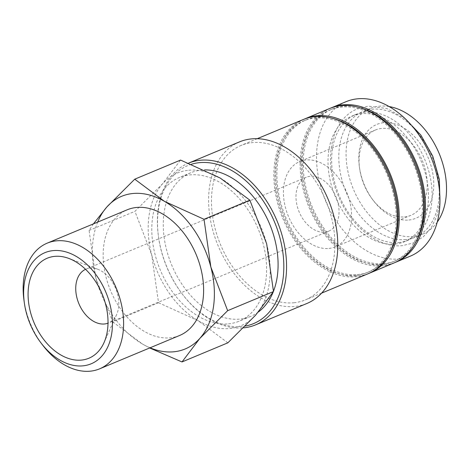 <?xml version="1.0" encoding="UTF-8"?>
<svg xmlns="http://www.w3.org/2000/svg" width="470" height="470" viewBox="0 0 470 470"><rect width="100%" height="100%" fill="white"/><g stroke="black" fill="none" stroke-linecap="round" stroke-linejoin="round"><path stroke-width="0.35" stroke-dasharray="2.35 1.76" d="M405.88 239.565A68.085 46.442 67.4 0 1 343.688 185.691A68.085 46.442 67.4 0 1 362.822 111.549A68.085 46.442 67.4 0 1 372.17 109.216A68.085 46.442 67.4 0 1 434.368 163.09A68.085 46.442 67.4 0 1 415.227 237.233A68.085 46.442 67.4 0 1 405.88 239.565M346.043 101.685A83.648 57.058 -112.6 0 0 322.532 192.77A83.648 57.058 -112.6 0 0 398.942 258.958A83.648 57.058 -112.6 0 0 410.428 256.097M330.622 108.129A83.648 57.058 -112.6 0 0 308.338 199.533A83.648 57.058 -112.6 0 0 384.501 264.98A83.648 57.058 -112.6 0 0 394.994 262.519M191.431 164.253A85.599 58.386 -112.6 0 0 158.537 237.08A85.599 58.386 -112.6 0 0 182.278 294.014A85.599 58.386 -112.6 0 0 241.868 326.521A85.599 58.386 -112.6 0 0 245.375 326.027M239.506 141.887A87.543 59.714 -112.6 0 0 214.902 237.215A87.543 59.714 -112.6 0 0 294.866 306.481A87.543 59.714 -112.6 0 0 306.887 303.485M303.367 119.474A83.648 57.058 -112.6 0 0 279.862 210.566A83.648 57.058 -112.6 0 0 356.272 276.754A83.648 57.058 -112.6 0 0 367.757 273.892M293.903 302.756A83.648 57.058 -112.6 0 0 305.388 299.895A83.648 57.058 -112.6 0 0 328.9 208.803A83.648 57.058 -112.6 0 0 252.49 142.616A83.648 57.058 -112.6 0 0 241.004 145.477A83.648 57.058 -112.6 0 0 217.493 236.569A83.648 57.058 -112.6 0 0 293.903 302.756M332.672 118.434A82.191 56.065 -112.6 0 0 317.185 117.189A82.191 56.065 -112.6 0 0 305.899 120.003A82.191 56.065 -112.6 0 0 282.799 209.503A82.191 56.065 -112.6 0 0 357.882 274.533A82.191 56.065 -112.6 0 0 369.167 271.725A82.191 56.065 -112.6 0 0 389.119 253.806M355.907 275.355A82.191 56.065 -112.6 0 0 367.193 272.541A82.191 56.065 -112.6 0 0 390.294 183.042A82.191 56.065 -112.6 0 0 315.217 118.011A82.191 56.065 -112.6 0 0 303.931 120.819A82.191 56.065 -112.6 0 0 280.831 210.325A82.191 56.065 -112.6 0 0 355.907 275.355M329.629 108.523A83.648 57.058 -112.6 0 0 306.117 199.615A83.648 57.058 -112.6 0 0 382.527 265.803A83.648 57.058 -112.6 0 0 394.019 262.942M304.36 119.08A83.648 57.058 -112.6 0 0 282.082 210.484A83.648 57.058 -112.6 0 0 358.24 275.931A83.648 57.058 -112.6 0 0 368.738 273.464M358.933 107.483A82.191 56.065 -112.6 0 0 343.447 106.238A82.191 56.065 -112.6 0 0 332.161 109.052A82.191 56.065 -112.6 0 0 309.06 198.552A82.191 56.065 -112.6 0 0 384.137 263.588A82.191 56.065 -112.6 0 0 395.423 260.774A82.191 56.065 -112.6 0 0 415.38 242.855M382.169 264.404A82.191 56.065 -112.6 0 0 393.455 261.596A82.191 56.065 -112.6 0 0 416.555 172.091A82.191 56.065 -112.6 0 0 341.478 107.06A82.191 56.065 -112.6 0 0 330.193 109.874A82.191 56.065 -112.6 0 0 307.092 199.374A82.191 56.065 -112.6 0 0 382.169 264.404M188.723 170.24A82.679 56.394 67.4 0 1 220.201 178.042A82.679 56.394 67.4 0 1 266.66 243.783A82.679 56.394 67.4 0 1 255.651 315.117A82.679 56.394 67.4 0 1 229.66 328.518A82.679 56.394 67.4 0 1 198.181 320.71A82.679 56.394 67.4 0 1 151.716 254.969L134.919 211.353L162.732 183.635A82.679 56.394 67.4 0 1 188.723 170.24M23.947 300.036A68.085 46.442 -112.6 0 0 42.829 345.321M179.593 335.486A68.085 46.442 67.4 0 1 170.246 337.818A68.085 46.442 67.4 0 1 108.047 283.945A68.085 46.442 67.4 0 1 127.188 209.802M398.742 242.543A68.085 46.442 -112.6 0 0 408.089 240.211A68.085 46.442 -112.6 0 0 427.224 166.069A68.085 46.442 -112.6 0 0 365.031 112.195A68.085 46.442 -112.6 0 0 355.684 114.521A68.085 46.442 -112.6 0 0 336.544 188.67A68.085 46.442 -112.6 0 0 398.742 242.543M395.088 244.065A68.085 46.442 -112.6 0 0 404.441 241.733A68.085 46.442 -112.6 0 0 423.576 167.59A68.085 46.442 -112.6 0 0 361.377 113.717A68.085 46.442 -112.6 0 0 352.03 116.049A68.085 46.442 -112.6 0 0 332.895 190.191A68.085 46.442 -112.6 0 0 395.088 244.065M258.382 311.992A77.814 53.081 67.4 0 1 250.628 316.41A77.814 53.081 67.4 0 1 239.941 319.071A77.814 53.081 67.4 0 1 168.859 257.501A77.814 53.081 67.4 0 1 190.732 172.766A77.814 53.081 67.4 0 1 201.418 170.105A77.814 53.081 67.4 0 1 204.526 169.923M273.481 291.265A77.814 53.081 67.4 0 1 273.146 292.117M228.455 323.859A77.814 53.081 -112.6 0 0 239.136 321.198A77.814 53.081 -112.6 0 0 261.009 236.463A77.814 53.081 -112.6 0 0 189.927 174.893A77.814 53.081 -112.6 0 0 179.246 177.554A77.814 53.081 -112.6 0 0 157.374 262.289A77.814 53.081 -112.6 0 0 228.455 323.859M324.735 232.145A29.181 19.905 -112.6 0 0 328.741 231.146A29.181 19.905 -112.6 0 0 336.943 199.368A29.181 19.905 -112.6 0 0 310.288 176.279A29.181 19.905 -112.6 0 0 306.281 177.278A29.181 19.905 -112.6 0 0 298.08 209.056A29.181 19.905 -112.6 0 0 324.735 232.145M85.558 269.322A29.181 19.905 67.4 0 1 86.034 269.116A29.181 19.905 67.4 0 1 90.04 268.117A29.181 19.905 67.4 0 1 97.695 269.228A29.181 19.905 67.4 0 1 116.619 314.612A29.181 19.905 67.4 0 1 108.494 322.978A29.181 19.905 67.4 0 1 108.012 323.172M404.605 216.887A46.201 31.514 -112.6 0 0 410.95 215.307A46.201 31.514 -112.6 0 0 423.934 164.993A46.201 31.514 -112.6 0 0 381.734 128.439A46.201 31.514 -112.6 0 0 375.389 130.02A46.201 31.514 -112.6 0 0 359.626 168.613A46.201 31.514 -112.6 0 0 372.44 199.345A46.201 31.514 -112.6 0 0 404.605 216.887M328.947 248.436A46.201 31.514 -112.6 0 0 335.292 246.856A46.201 31.514 -112.6 0 0 348.276 196.542A46.201 31.514 -112.6 0 0 306.07 159.988A46.201 31.514 -112.6 0 0 299.731 161.568A46.201 31.514 -112.6 0 0 286.741 211.876A46.201 31.514 -112.6 0 0 328.947 248.436M408.871 220.007A50.825 34.668 -112.6 0 0 431.619 167.925A50.825 34.668 -112.6 0 0 383.708 122.717A50.825 34.668 -112.6 0 0 359.391 166.909A50.825 34.668 -112.6 0 0 373.486 200.708A50.825 34.668 -112.6 0 0 408.871 220.007M437.27 222.069A68.085 46.442 67.4 0 1 422.489 234.207A68.085 46.442 67.4 0 1 413.142 236.533A68.085 46.442 67.4 0 1 350.949 182.66A68.085 46.442 67.4 0 1 370.084 108.517A68.085 46.442 67.4 0 1 379.431 106.191A68.085 46.442 67.4 0 1 389.101 106.561M93.424 223.879L89.083 230.464L95.915 278.234A82.679 56.394 67.4 0 1 97.66 222.11M112.718 321.85L142.381 343.975A82.679 56.394 67.4 0 1 95.915 278.234L112.718 321.85L158.549 302.739L151.716 254.969A82.679 56.394 67.4 0 1 162.732 183.635L180.574 160.07M150.065 347.8A82.679 56.394 67.4 0 1 142.381 343.975L149.66 347.97M227.838 342.836L198.181 320.71L158.549 302.739M89.083 230.464L134.919 211.353M188.3 163.237L188.588 163.119A87.543 59.714 -112.6 0 0 188.3 163.237A87.543 59.714 -112.6 0 0 158.443 236.363A87.543 59.714 -112.6 0 0 182.718 294.59A87.543 59.714 -112.6 0 0 243.572 327.843M439.944 202.247L436.953 215.83L431.372 227.527L423.399 236.739L413.412 242.92L402.631 245.61C378.109 248.46 350.109 225.8 337.877 194.927C322.896 159.97 331.268 118.992 357.5 108.84L368.28 106.15L386.892 108.517L405.07 118.61M321.639 293.121L305.388 299.895M369.167 271.725L367.193 272.541M395.423 260.774L393.455 261.596M408.089 240.211L404.441 241.733M250.628 316.41L239.136 321.198M328.741 231.146L108.494 322.978M410.95 215.307L335.292 246.856M422.489 234.207L415.227 237.233M370.084 108.517L362.822 111.549M97.695 269.228L68.849 258.441M116.619 314.612L103.982 342.701M372.44 199.345L373.486 200.708M359.626 168.613L359.391 166.909M375.389 130.02L299.731 161.568M306.281 177.278L86.034 269.116M190.732 172.766L179.246 177.554M355.684 114.521L352.03 116.049M332.161 109.052L330.193 109.874M305.899 120.003L303.931 120.819M257.255 138.703L241.004 145.477M182.278 294.014L182.718 294.59M158.537 237.08L158.443 236.363"/><path stroke-width="0.7" d="M394.994 262.519A83.648 57.058 -112.6 0 0 395.987 262.119L410.428 256.097A83.648 57.058 -112.6 0 0 433.939 165.005A83.648 57.058 -112.6 0 0 357.529 98.817A83.648 57.058 -112.6 0 0 346.043 101.685L331.597 107.706A83.648 57.058 -112.6 0 0 330.622 108.129M395.987 262.119A83.648 57.058 -112.6 0 0 419.493 171.027A83.648 57.058 -112.6 0 0 343.082 104.839A83.648 57.058 -112.6 0 0 331.597 107.706M243.572 327.843A87.543 59.714 -112.6 0 0 243.666 327.831A87.543 59.714 -112.6 0 0 255.686 324.835A87.543 59.714 -112.6 0 0 280.284 229.513A87.543 59.714 -112.6 0 0 200.32 160.246A87.543 59.714 -112.6 0 0 188.588 163.119L239.506 141.887A87.543 59.714 -112.6 0 1 251.526 138.891A87.543 59.714 -112.6 0 1 331.491 208.157A87.543 59.714 -112.6 0 1 306.887 303.485L255.686 324.835M245.375 326.027A85.599 58.386 -112.6 0 0 279.521 236.357A85.599 58.386 -112.6 0 0 199.492 162.655A85.599 58.386 -112.6 0 0 191.431 164.253M321.639 293.121L367.757 273.892A83.648 57.058 -112.6 0 0 391.269 182.801A83.648 57.058 -112.6 0 0 314.853 116.613A83.648 57.058 -112.6 0 0 303.367 119.474L257.255 138.703M389.119 253.806A82.191 56.065 -112.6 0 0 389.278 174.282A82.191 56.065 -112.6 0 0 332.672 118.434M368.738 273.464A83.648 57.058 -112.6 0 0 369.726 273.07L394.019 262.942A83.648 57.058 -112.6 0 0 417.524 171.85A83.648 57.058 -112.6 0 0 341.114 105.662A83.648 57.058 -112.6 0 0 329.629 108.523L305.341 118.652A83.648 57.058 -112.6 0 0 304.36 119.08M369.726 273.07A83.648 57.058 -112.6 0 0 393.237 181.978A83.648 57.058 -112.6 0 0 316.827 115.79A83.648 57.058 -112.6 0 0 305.341 118.652M415.38 242.855A82.191 56.065 -112.6 0 0 415.539 163.337A82.191 56.065 -112.6 0 0 358.933 107.483M97.66 222.11A82.679 56.394 67.4 0 1 106.931 206.906A82.679 56.394 67.4 0 1 132.922 193.505A82.679 56.394 67.4 0 1 164.4 201.313L134.743 179.182L180.574 160.07L220.201 178.042L249.864 200.173L266.66 243.783L273.493 291.553L255.651 315.117L227.838 342.836L182.008 361.947L199.85 338.382A82.679 56.394 67.4 0 1 173.859 351.783A82.679 56.394 67.4 0 1 150.065 347.8M41.043 342.988L42.829 345.321A68.085 46.442 -112.6 0 0 90.234 371.183A68.085 46.442 -112.6 0 0 99.581 368.85A68.085 46.442 -112.6 0 0 118.716 294.708A68.085 46.442 -112.6 0 0 56.523 240.834A68.085 46.442 -112.6 0 0 47.176 243.16A68.085 46.442 -112.6 0 0 23.947 300.036L24.352 302.95A60.189 41.06 -112.6 0 0 41.043 342.988A60.189 41.06 -112.6 0 0 82.949 365.842A60.189 41.06 -112.6 0 0 109.886 304.161A60.189 41.06 -112.6 0 0 53.145 250.616A60.189 41.06 -112.6 0 0 24.352 302.95M47.176 243.16L127.188 209.802A68.085 46.442 67.4 0 1 136.535 207.47A68.085 46.442 67.4 0 1 198.728 261.344A68.085 46.442 67.4 0 1 179.593 335.486L99.581 368.85M204.526 169.923A77.814 53.081 67.4 0 1 263.617 211.805A77.814 53.081 67.4 0 1 273.481 291.265M273.146 292.117A77.814 53.081 67.4 0 1 258.382 311.992M108.012 323.172A29.181 19.905 67.4 0 1 104.487 323.977A29.181 19.905 67.4 0 1 77.955 301.247A29.181 19.905 67.4 0 1 85.558 269.322M81.457 360.085A54.173 36.954 67.4 0 1 30.391 311.892A54.173 36.954 67.4 0 1 54.638 256.373A54.173 36.954 67.4 0 1 68.849 258.441A54.173 36.954 67.4 0 1 103.982 342.701A54.173 36.954 67.4 0 1 81.457 360.085M389.101 106.561A68.085 46.442 67.4 0 1 439.156 153.49A68.085 46.442 67.4 0 1 437.27 222.069M134.743 179.182L106.931 206.906L93.424 223.879M149.66 347.97L182.008 361.947M199.85 338.382L227.662 310.664L210.86 267.054A82.679 56.394 67.4 0 1 199.85 338.382M210.86 267.054L204.027 219.284L164.4 201.313A82.679 56.394 67.4 0 1 210.86 267.054M227.662 310.664L273.493 291.553M204.027 219.284L249.864 200.173M439.944 202.247L439.356 179.393L432.753 156.157L420.891 135.113L405.07 118.61"/></g></svg>
